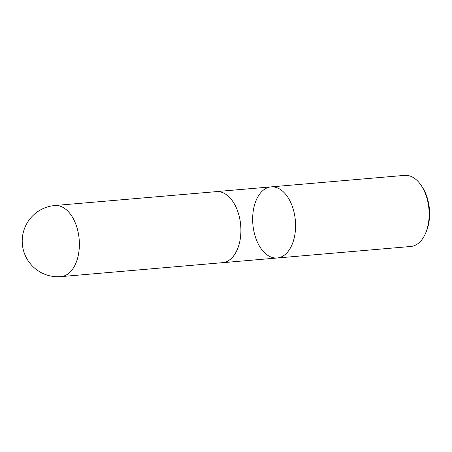 <?xml version="1.0" encoding="UTF-8"?>
<svg xmlns="http://www.w3.org/2000/svg" width="452" height="452" viewBox="0 0 452 452"><rect width="100%" height="100%" fill="white"/><g stroke="black" fill="none" stroke-linecap="round" stroke-linejoin="round"><path stroke-width="0.68" d="M277.178 257.996L410.749 246.481A35.691 21.329 -94.9 0 0 425.569 233.266L426.247 231.678A33.403 19.961 -94.9 0 0 422.422 187.303L421.484 185.857A35.691 21.329 -94.9 0 0 404.619 175.37L271.053 186.885A35.691 21.329 -94.9 0 0 252.866 224.271A35.691 21.329 -94.9 0 0 277.178 257.996A35.691 21.329 -94.9 0 0 294.947 217.022A35.691 21.329 -94.9 0 0 271.053 186.885A35.691 21.329 85.1 0 1 294.947 217.022A35.691 21.329 85.1 0 1 277.178 257.996L222.52 262.708A35.691 21.329 -94.9 0 0 240.283 221.734A35.691 21.329 -94.9 0 0 216.389 191.591A35.691 21.329 -94.9 0 0 215.451 191.71M425.569 233.266A35.691 21.329 -94.9 0 0 428.519 205.513A35.691 21.329 -94.9 0 0 421.484 185.857M221.576 262.753A35.691 21.329 -94.9 0 0 222.52 262.708M54.85 205.519L216.395 191.631A35.651 21.306 85.1 0 1 240.684 225.322A35.651 21.306 85.1 0 1 222.52 262.674L60.98 276.63A35.691 21.329 -94.9 0 0 79.162 239.244A35.691 21.329 -94.9 0 0 54.85 205.519A35.691 35.691 0 0 0 22.6 246.289A35.691 35.691 0 0 0 60.98 276.63M271.053 186.885L216.389 191.591"/></g></svg>
